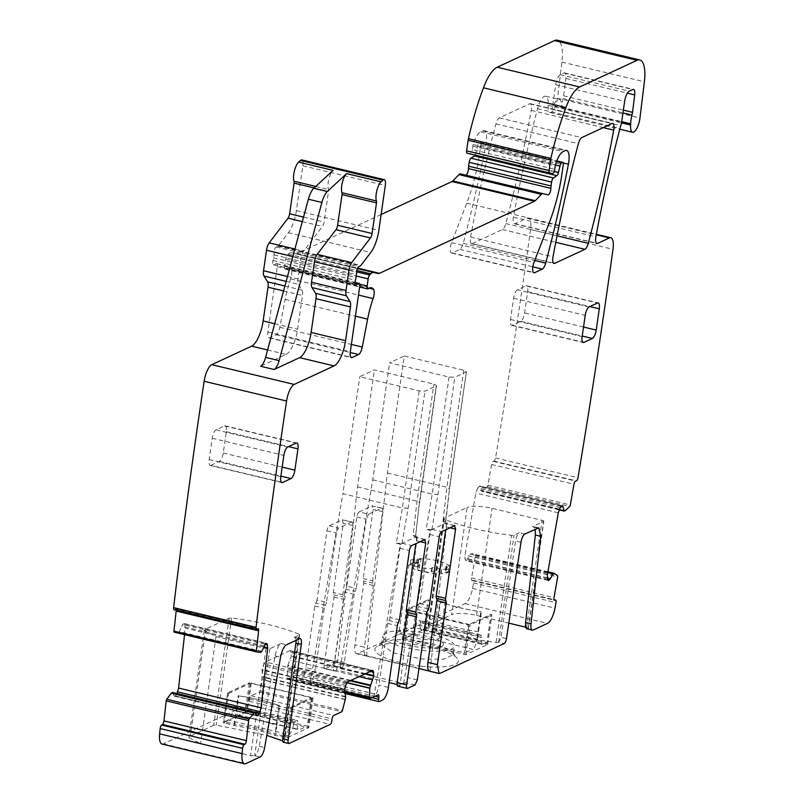 <?xml version="1.0" encoding="UTF-8"?>
<svg xmlns="http://www.w3.org/2000/svg" width="804" height="804" viewBox="0 0 804 804"><rect width="100%" height="100%" fill="white"/><g stroke="black" fill="none" stroke-linecap="round" stroke-linejoin="round"><path stroke-width="0.6" stroke-dasharray="4.02 3.01" d="M449.868 566.257C446.803 562.981 439.366 560.579 427.537 559.031L418.01 558.629L420.974 559.333L420.462 562.88L417.497 562.177L408.693 565.011L415.196 569.825L431.326 573.352A20.693 5.075 8.2 0 0 449.657 570.92A20.693 5.075 8.2 0 0 449.356 569.805L449.868 566.257L446.913 565.544L446.401 569.091L449.356 569.805M440.15 636.879A20.693 5.075 -171.8 0 0 440.039 636.115A20.693 5.075 -171.8 0 0 439.848 635.763A20.693 5.075 8.2 0 0 438.301 634.316C433.899 631.622 426.974 629.693 417.517 628.537A20.693 5.075 8.2 0 0 408 628.135L399.508 630.276L399.186 630.979L405.688 635.783L421.819 639.321A20.693 5.075 -171.8 0 0 440.15 636.879L449.657 570.92M416.05 634.527A24.964 6.12 -171.8 0 1 443.215 643.662A24.964 6.12 -171.8 0 1 421.236 647.521A24.964 6.12 -171.8 0 1 394.332 636.617A24.964 6.12 -171.8 0 1 416.05 634.527M446.913 565.544A7.427 1.819 -171.8 0 1 446.984 565.875A7.427 1.819 -171.8 0 1 446.421 566.448L445.436 570.217L447.798 572.398L431.085 571.594C428.04 573.292 414.402 570.036 418.251 568.518L419.095 568.126L417.517 566.961L414.472 566.227C410.824 565.252 409.548 564.348 410.643 563.493L420.462 562.88M420.974 559.333A7.427 1.819 -171.8 0 0 418.582 559.775L416.382 559.976A4.432 1.085 -171.8 0 0 411.156 559.946A7.025 1.719 -171.8 0 0 410.713 560.438A7.025 1.719 -171.8 0 0 414.985 562.689L418.03 563.413A2.955 0.724 -171.8 0 1 419.829 564.358A2.955 0.724 -171.8 0 1 419.608 564.589L418.763 564.981A7.025 1.719 -171.8 0 0 418.231 565.514A7.025 1.719 -171.8 0 0 423.698 568.016A7.025 1.719 -171.8 0 0 431.597 568.056L432.441 567.654A2.955 0.724 -171.8 0 1 436.27 567.785L439.316 568.508A7.025 1.719 -171.8 0 0 448.31 568.85A4.432 1.085 -171.8 0 0 448.702 568.478A4.432 1.085 -171.8 0 0 446.552 567.202L445.828 566.78L446.421 566.448M417.497 562.177L418.01 558.629M414.884 631.592A36.22 8.884 8.2 0 0 382.794 635.853A36.22 8.884 8.2 0 0 422.412 650.456A36.22 8.884 8.2 0 0 454.491 646.185A36.22 8.884 8.2 0 0 414.884 631.592M410.713 560.438L410.643 563.493L411.156 559.946M419.829 564.358L419.316 567.905L419.608 564.589M418.231 565.514L417.718 569.061L418.763 564.981M448.702 568.478L448.2 572.026L448.31 568.85M446.552 567.202L446.039 570.75L445.436 570.217L445.939 566.669M446.401 569.091L445.908 569.996L446.401 569.091M453.265 654.697L452.421 652.305L438.331 645.079L413.658 640.105L394.523 639.532L383.056 642.316L381.568 644.366L392.965 652.788L421.185 658.968L443.647 659.2L453.265 654.697L454.491 646.185M420.984 666.174A42.13 10.331 -171.8 0 1 376.624 646.808A42.13 10.331 -171.8 0 1 412.221 644.235A42.13 10.331 -171.8 0 1 457.325 658.436A42.13 10.331 -171.8 0 1 420.984 666.174M527.022 628.839A8.874 3.025 -76.5 0 0 527.856 628.718L528.178 628.567A2.955 0.724 8.2 0 0 528.399 628.346A2.955 0.724 8.2 0 0 526.6 627.401L525.786 627.21M508.801 623.14L476.591 615.422A19.216 4.713 8.2 0 0 451.697 614.618L467.134 507.515L443.768 518.379A2.955 0.724 8.2 0 0 443.547 518.61A2.955 0.724 8.2 0 0 444.28 519.213A84.269 20.673 8.2 0 0 511.505 535.313A2.955 0.724 8.2 0 0 514.047 535.213L519.384 532.73C517.645 533.916 516.369 536.68 515.565 541.002L501.073 637.27L498.781 642.235L504.188 643.532M498.781 642.235L498.611 642.316A2.955 0.724 8.2 0 1 496.078 642.416A84.269 20.673 8.2 0 1 428.844 626.316A2.955 0.724 8.2 0 1 428.11 625.713A2.955 0.724 8.2 0 1 428.331 625.482L451.697 614.618M547.846 572.247L471.747 553.554L475.084 555.936A1.477 0.502 103.5 0 1 475.224 557.212L471.576 577.925A2.955 1.005 103.5 0 0 471.968 580.528A2.955 1.005 103.5 0 0 472.159 580.518L472.973 580.317A2.955 1.005 103.5 0 1 473.154 580.317A2.955 1.005 103.5 0 1 473.556 582.91A2934.7 1001 103.5 0 1 472.541 588.407A14.784 5.045 103.5 0 1 465.124 603.623L357.639 653.582A11.085 3.779 -76.5 0 1 356.584 653.722A11.085 3.779 -76.5 0 1 354.946 644.909L363.84 583.201L363.508 580.9A2.955 1.005 103.5 0 1 363.187 578.599L372.644 580.86L372.976 583.161A2.955 1.005 -76.5 0 1 373.297 585.463L364.403 647.17L354.946 644.909M476.47 641.582A71.707 17.587 8.2 0 1 436.15 631.924L423.989 629.401L402.191 639.602L465.828 654.697L487.616 644.506L476.47 641.582L480.762 611.784L481.375 611.934L477.285 640.306L486.922 642.617L491.013 614.246L469.044 624.457L464.953 652.828L472.561 649.29L411.748 634.728L404.141 638.255L464.953 652.828M528.178 628.567L543.604 521.474L532.348 526.71L533.464 526.55L535.213 529.183M543.604 521.474A2.955 0.724 8.2 0 0 543.836 521.243A2.955 0.724 8.2 0 0 542.037 520.299L492.028 508.319A19.216 4.713 8.2 0 0 467.134 507.515M418.954 668.576L366.513 656.024A11.085 3.779 -76.5 0 1 366.051 655.994A11.085 3.779 -76.5 0 1 364.403 647.17M429.145 671.018L430.039 671.229A11.085 3.779 -76.5 0 1 429.567 671.209M475.094 155.092A3.698 1.256 103.5 0 0 476.018 152.72L477.536 146.328A3.698 1.256 103.5 0 1 479.274 143.062L480.109 142.68A2.955 1.005 103.5 0 1 480.39 142.64A2.955 1.005 103.5 0 1 480.822 144.991L479.536 153.936A81.315 27.738 103.5 0 1 466.772 203.171L451.546 242.677A7.397 2.523 103.5 0 0 451.486 253.039A7.397 2.523 103.5 0 0 452.19 252.938L459.878 249.361A7.397 2.523 103.5 0 0 463.225 243.371A517.434 176.498 103.5 0 0 485.978 144.439A14.784 5.045 103.5 0 0 484.129 130.68A14.784 5.045 103.5 0 0 482.732 130.871L480.712 131.806A17.738 6.05 103.5 0 0 473.164 144.519A3.698 1.256 103.5 0 0 472.812 146.067L472.3 149.614L554.75 169.363M467.054 153.172L470.038 153.865A3.698 1.256 103.5 0 0 472.3 149.614M559.202 509.746L481.737 491.314L487.284 486.651A1.477 0.502 103.5 0 0 487.897 485.194L491.545 464.481A2.955 1.005 103.5 0 1 493.133 461.335L493.947 461.124A2.955 1.005 103.5 0 0 495.535 457.978A2934.66 1000.99 103.5 0 0 530.529 229.753A2941.303 1003.251 103.5 0 0 530.56 229.542A14.784 5.045 103.5 0 0 528.339 217.995A14.784 5.045 103.5 0 0 526.942 218.185L515.083 223.703A7.397 2.523 103.5 0 1 514.389 223.793A7.397 2.523 103.5 0 1 513.424 217.11A538.137 183.553 103.5 0 1 537.554 108.63A14.784 5.045 103.5 0 1 545.695 96.239A14.784 5.045 103.5 0 1 548.177 105.284A11.829 4.03 103.5 0 0 550.167 112.53A11.829 4.03 103.5 0 0 557.514 98.269L561.926 62.059A29.567 10.09 103.5 0 0 557.333 40.2M560.247 507.625L477.807 487.877L479.596 486.018L480.681 487.154L481.737 491.314L559.152 509.857M562.046 505.766L479.596 486.018L562.358 505.756M477.807 487.877L475.867 493.073L464.973 554.961L464.903 558.378L465.958 560.74L548.398 580.488M548.117 580.337L466.27 560.74L470.742 553.775M381.548 508.178A4.432 1.518 -76.5 0 1 381.97 508.118L372.081 505.907L359.127 511.927L368.594 514.198L381.548 508.178L372.081 505.907L373.167 509.384L363.187 578.599M359.127 511.927A4.432 1.518 103.5 0 0 356.825 516.972L346.856 586.186L356.313 588.448L355.227 591.412A2.955 1.005 -76.5 0 0 354.152 594.367L344.333 662.456A4.432 1.518 -76.5 0 1 342.032 667.501L340.092 668.405L403.618 683.611L405.558 682.717A4.432 1.518 -76.5 0 0 407.859 677.671L417.668 609.583A2.955 1.005 -76.5 0 1 418.753 606.618A2.955 1.005 103.5 0 0 419.839 603.663L429.296 605.935M354.152 594.367L344.685 592.106L345.77 589.141A2.955 1.005 103.5 0 0 346.856 586.186M344.685 592.106L334.876 660.195L332.575 665.23L325.248 668.637L334.715 670.908L336.655 670.003L389.086 682.556M333.982 597.081L343.449 599.342A2.955 1.005 103.5 0 0 343.117 597.04A2.955 1.005 -76.5 0 1 342.795 594.739L352.765 525.525A4.432 1.518 -76.5 0 0 352.112 521.997A4.432 1.518 -76.5 0 0 351.69 522.047L342.233 519.786L343.308 523.253L333.338 592.468L333.66 594.769A2.955 1.005 103.5 0 1 333.982 597.081L324.173 665.169A4.432 1.518 103.5 0 0 324.826 668.697A4.432 1.518 103.5 0 0 325.248 668.637M351.69 522.047L338.735 528.077A4.432 1.518 103.5 0 0 336.434 533.112L326.464 602.327L316.997 600.065L326.977 530.851A4.432 1.518 103.5 0 1 329.278 525.806L342.233 519.786L352.112 521.997M316.997 600.065L315.922 603.02A2.955 1.005 103.5 0 0 314.836 605.975L305.942 667.682L315.399 669.953A11.085 3.779 103.5 0 1 310.254 682.174L373.78 697.38A11.085 3.779 103.5 0 0 378.925 685.169L388.382 687.43M350.825 680.405L287.832 665.32L287.159 678.154A1.477 0.502 103.5 0 0 287.41 678.898A1.477 0.502 103.5 0 0 287.551 678.877L295.681 675.109A2.955 1.005 103.5 0 1 295.952 675.069A2.955 1.005 103.5 0 1 296.395 677.42L296.083 679.541A2.955 1.005 103.5 0 0 296.525 681.903A2.955 1.005 103.5 0 0 296.807 681.862L300.183 680.284A11.085 3.779 103.5 0 0 305.942 667.682M287.832 665.32L291.279 656.365L291.279 652.627L290.244 650.657L372.684 670.405M372.202 670.466L289.752 650.727L265.481 662.004L263.873 664.114L261.993 669.983L263.169 676.787L262.828 679.681L259.983 690.787L342.424 710.525M162.006 744.052A14.784 5.045 103.5 0 0 163.403 743.861L247.803 704.636A2.955 1.005 103.5 0 0 249.34 701.279L249.642 699.148A2.955 1.005 103.5 0 1 251.18 695.792L259.3 692.013A1.477 0.502 103.5 0 0 259.983 690.787M172.569 692.525L173.875 695.621L256.315 715.369L175.352 695.962L176.94 693.591L255.009 712.284L172.378 692.465M256.406 715.56L175.352 695.962M184.548 634.657L185.061 625.09L183.382 623.663L265.822 643.411M261.551 651.722L179.101 631.984L183.181 623.803M179.101 631.984L178.026 632.668L174.207 632.175M176.217 610.236A2.955 1.005 103.5 0 0 175.714 608.96A2.955 1.005 103.5 0 0 175.332 609.05L257.772 628.798M174.086 609.723A2.955 1.005 103.5 0 0 174.458 609.633L175.332 609.05M381.126 214.497L297.048 253.572A14.784 5.045 103.5 0 1 295.661 253.773L291.259 252.747A14.784 5.045 103.5 0 0 288.345 254.104L287.259 255.23A3.698 1.256 103.5 0 0 285.721 259.139L284.696 266.245A3.698 1.256 103.5 0 0 285.249 269.189A3.698 1.256 103.5 0 0 285.772 269.028A23.658 8.07 103.5 0 1 289.118 268.054A23.658 8.07 103.5 0 1 291.118 269.541A7.397 2.523 103.5 0 1 290.646 278.827A51.747 17.648 103.5 0 0 285.169 299.369L279.822 327.298A7.397 2.523 103.5 0 1 276.134 334.765L269.662 337.78A7.397 2.523 103.5 0 1 268.958 337.871A7.397 2.523 103.5 0 1 267.863 331.992L277.29 266.596A3.698 1.256 103.5 0 0 276.747 263.652A3.698 1.256 103.5 0 0 276.445 263.682L273.561 264.747A3.698 1.256 103.5 0 1 273.27 264.767A3.698 1.256 103.5 0 1 272.998 260.516A7.397 2.523 103.5 0 0 273.551 257.883L273.983 254.888A7.397 2.523 103.5 0 0 274.164 252.426A3.698 1.256 103.5 0 1 276.174 246.999L277.862 246.215A3.698 1.256 103.5 0 0 278.435 245.692L288.345 232.708A22.18 7.568 103.5 0 0 296.395 210.628L302.857 165.775A7.397 2.523 103.5 0 0 301.761 159.895M472.249 243.612L502.49 229.562A7.397 2.523 103.5 0 0 505.827 223.562A517.434 176.498 103.5 0 0 531.263 110.369A7.397 2.523 103.5 0 0 530.298 103.696A7.397 2.523 103.5 0 0 529.595 103.796L499.304 117.876A7.397 2.523 103.5 0 0 495.947 123.876A517.434 176.498 103.5 0 0 470.581 237.049A7.397 2.523 103.5 0 0 471.546 243.712A7.397 2.523 103.5 0 0 472.249 243.612L553.413 263.049M487.505 644.617L491.917 614.718L491.013 614.246M436.15 631.924L440.451 602.136A71.707 17.587 8.2 0 0 480.762 611.784M440.451 602.136L439.828 601.985C451.808 606.176 465.657 609.492 481.375 611.934M478.521 631.793A71.707 17.587 -171.8 0 1 436.964 621.844L439.828 601.985M436.964 621.844L435.738 630.356A71.707 17.587 8.2 0 0 477.285 640.306M425.899 629.472L426.11 628.045L435.738 630.356M486.721 644.034L486.922 642.617L483.264 644.316A8.874 3.025 -76.5 0 1 482.42 644.436L421.608 629.864A8.874 3.025 -76.5 0 0 422.442 629.753L426.11 628.045L430.19 599.673L428.281 599.613L406.593 609.693L407.387 610.286L468.199 624.849L470.119 624.909L491.797 614.829M282.686 740.906L283.822 742.152L289.229 743.449M269.863 648.707L254.747 755.67A8.874 3.025 103.5 0 0 259.24 746.333L275.149 655.923A11.829 4.03 103.5 0 1 281.129 643.471L269.863 648.707L266.034 648.587L216.025 636.607L204.327 630.467L205.784 628.999L229.15 618.135L231.683 618.035C258.375 621.412 280.787 626.778 298.917 634.135L283.48 741.238L283.993 742.072L299.43 634.969L298.917 634.135L299.43 634.969L294.083 637.451L299.49 638.748M229.15 618.135L213.713 725.238L216.256 725.138L266.797 735.369M213.713 725.238L190.347 736.102L188.89 737.569L200.598 743.71L250.597 755.69L254.426 755.81M245.15 712.535L308.676 727.741L286.988 737.821L274.817 735.308C263.149 731.268 249.702 728.052 234.507 725.65L223.462 722.615L245.15 712.535L249.441 682.737L313.078 697.842L308.676 727.741L307.882 727.158L312.173 697.369M227.763 692.817L228.547 693.41L224.256 723.198L223.462 722.615L227.763 692.817L249.441 682.737M296.043 640.346A7.397 2.523 103.5 0 0 294.787 637.361A7.397 2.523 103.5 0 0 294.083 637.451M424.673 539.534L415.216 537.263L402.261 543.283A4.432 1.518 103.5 0 0 399.96 548.328L389.98 617.542A2.955 1.005 -76.5 0 1 388.895 620.497A2.955 1.005 103.5 0 0 387.819 623.452L378.925 685.169M415.216 537.263A4.432 1.518 -76.5 0 1 415.638 537.203A4.432 1.518 -76.5 0 1 416.291 540.73L415.879 543.625M397.809 686.174A4.432 1.518 103.5 0 0 398.231 686.113L400.171 685.219L417.155 536.358L415.467 537.152L419.376 502.902L436.24 385.87L424.974 391.106L419.236 390.915L359.77 376.674L374.413 369.87L433.879 384.111L436.572 385.528L419.698 502.681M397.055 684.465L400.171 685.219M454.531 525.655L445.064 523.384L432.11 529.414A4.432 1.518 103.5 0 0 429.808 534.449L419.839 603.663M445.064 523.384A4.432 1.518 -76.5 0 1 445.486 523.334A4.432 1.518 -76.5 0 1 446.14 526.861L445.728 529.746M473.556 582.91L555.996 602.658M495.535 457.978L577.986 477.727M552.7 105.605L555.705 84.762A8.874 3.025 103.5 0 1 560.308 74.682L563.916 73.003A7.397 2.523 103.5 0 1 564.619 72.913A7.397 2.523 103.5 0 1 565.765 78.41L563.604 95.827A7.397 2.523 103.5 0 1 563.071 98.57A14.784 5.045 103.5 0 0 561.755 107.264A14.784 5.045 103.5 0 0 560.127 100.008A14.784 5.045 103.5 0 0 559.212 99.475A14.784 5.045 103.5 0 0 555.966 101.173A14.784 5.045 103.5 0 0 553.423 105.274A14.784 5.045 103.5 0 0 551.846 109.223A7.397 2.523 103.5 0 0 552.7 105.605L621.633 122.118M267.601 349.981L286.103 354.413L260.607 366.262M210.96 465.325L219.412 461.395A7.397 2.523 103.5 0 0 223.251 452.994L226.316 431.718A7.397 2.523 103.5 0 0 225.22 425.839A7.397 2.523 103.5 0 0 224.527 425.939L216.075 429.859A7.397 2.523 103.5 0 0 212.236 438.26L209.171 459.546A7.397 2.523 103.5 0 0 210.266 465.426A7.397 2.523 103.5 0 0 210.96 465.325L281.31 482.179M589.051 306.947L517.414 289.792L525.866 285.862L597.503 303.018M517.414 289.792A7.397 2.523 103.5 0 0 513.585 298.194L510.51 319.469A7.397 2.523 103.5 0 0 511.605 325.349A7.397 2.523 103.5 0 0 512.309 325.258L520.761 321.329A7.397 2.523 103.5 0 0 524.6 312.927L527.665 291.651A7.397 2.523 103.5 0 0 526.57 285.772A7.397 2.523 103.5 0 0 525.866 285.862M366.513 656.024L387.397 473.023L404.261 355.991L463.727 370.232L466.099 371.991L454.833 377.227L449.084 377.046L389.618 362.805L404.261 355.991M340.092 668.405L372.754 479.837L389.618 362.805M368.594 514.198L366.292 519.233L356.313 588.448M381.97 508.118A4.432 1.518 -76.5 0 1 382.624 511.645L372.644 580.86M403.618 683.611L430.17 530.318L426.11 529.344L431.859 529.524L430.17 530.318M431.859 529.524L437.969 494.259L454.833 377.227M387.397 473.023L446.863 487.264L448.31 487.706L449.205 489.194L466.431 371.649L449.547 488.802L445.657 522.922L442.954 521.515L447.014 522.479L445.315 523.273L449.557 488.752M430.039 671.229L447.014 522.479M343.449 599.342L333.63 667.431A4.432 1.518 103.5 0 0 334.293 670.958A4.432 1.518 103.5 0 0 334.715 670.908M326.464 602.327A2.955 1.005 -76.5 0 1 325.379 605.281A2.955 1.005 103.5 0 0 324.293 608.246L315.399 669.953M286.103 354.413A22.18 7.568 103.5 0 0 297.611 329.208L302.475 295.44A7.397 2.523 103.5 0 0 302.073 290.123L298.425 284.304A7.397 2.523 103.5 0 1 298.023 278.988L300.977 258.486A7.397 2.523 103.5 0 1 303.661 251.129L322.484 226.437A4.432 1.518 103.5 0 0 324.092 222.025L328.514 191.372A2.955 1.005 103.5 0 0 328.454 189.473A11.085 3.779 103.5 0 1 328.806 179.403A11.085 3.779 103.5 0 1 333.087 170.368M469.044 624.457L408.231 609.884L430.19 599.673M234.507 725.65L238.798 695.862L238.185 695.711L234.095 724.082L224.457 721.781L228.125 720.072A8.874 3.025 103.5 0 0 232.728 709.992L293.54 724.555A8.874 3.025 103.5 0 1 288.937 734.645L228.125 720.072M238.798 695.862A71.707 17.587 -171.8 0 1 279.109 705.52L274.817 735.308M235.321 715.57A71.707 17.587 -171.8 0 1 276.867 725.52L279.732 705.661L279.109 705.52M276.867 725.52L275.641 734.032A71.707 17.587 8.2 0 0 234.095 724.082M312.967 697.952L291.279 708.033L289.37 707.972L285.279 736.343L275.641 734.032M373.78 697.38L400.312 544.187L396.261 543.223L402.372 507.947L342.906 493.706L359.77 376.674M310.254 682.174L342.906 493.706M396.261 543.223L402.01 543.404L400.312 544.187M402.01 543.404L408.12 508.138L424.974 391.106M336.655 670.003L357.549 486.902L374.413 369.87M417.155 536.358L413.105 535.384L417.015 501.143L433.879 384.111M357.549 486.902L418.462 501.585L419.356 503.073L415.467 537.152L413.105 535.384M372.754 479.837L432.22 494.078L437.939 494.43M279.732 705.661C267.752 701.48 253.903 698.163 238.185 695.711M228.547 693.41L250.516 683.199L311.329 697.761L289.37 707.972M408.09 508.309L402.372 507.947L419.236 390.915M285.068 737.76L285.279 736.343L288.937 734.645M232.728 709.992A2.955 1.005 103.5 0 1 234.265 706.636L235.954 705.852A2.955 1.005 103.5 0 1 236.235 705.811A2.955 1.005 103.5 0 1 236.667 708.163A8.874 3.025 103.5 0 0 237.984 715.218A8.874 3.025 103.5 0 0 238.818 715.098L246.426 711.57L250.516 683.199M234.265 706.636L295.078 721.198A2.955 1.005 103.5 0 0 293.54 724.555M295.078 721.198L296.766 720.414A2.955 1.005 103.5 0 1 297.048 720.374A2.955 1.005 103.5 0 1 297.49 722.726A8.874 3.025 103.5 0 0 298.797 729.781A8.874 3.025 103.5 0 0 299.641 729.67L307.249 726.133L246.426 711.57M311.329 697.761L307.249 726.133M482.42 644.436A8.874 3.025 -76.5 0 1 481.114 637.381A2.955 1.005 -76.5 0 0 480.671 635.019A2.955 1.005 -76.5 0 0 480.39 635.059L478.702 635.843A2.955 1.005 -76.5 0 0 477.164 639.21A8.874 3.025 -76.5 0 1 472.561 649.29M421.608 629.864A8.874 3.025 -76.5 0 1 420.291 622.809A2.955 1.005 -76.5 0 0 419.859 620.457A2.955 1.005 -76.5 0 0 419.577 620.497L417.889 621.281A2.955 1.005 -76.5 0 0 416.351 624.648A8.874 3.025 -76.5 0 1 411.748 634.728M408.231 609.884L404.141 638.255M439.316 568.508L438.803 572.056M436.27 567.785L435.758 571.332M432.441 567.654L431.929 571.202M431.597 568.056L431.085 571.594M418.03 563.413L417.517 566.961M414.985 562.689L414.472 566.227M416.382 559.976L415.869 563.524M418.1 559.996L417.588 563.544M418.582 559.775L418.07 563.323M527.856 628.718L533.263 630.014M357.639 653.582L440.079 673.33M465.124 603.623L547.564 623.361M526.6 627.401L542.037 520.299M476.591 615.422L492.028 508.319M428.331 625.482L443.768 518.379M428.844 626.316L444.28 519.213M496.078 642.416L511.505 535.313M498.611 642.316L514.047 535.213M506.48 638.557L501.073 637.27M472.541 588.407L554.981 608.156M423.989 629.401L428.281 599.613M402.301 639.481L406.593 609.693M403.085 640.074L407.387 610.286M463.908 654.637L468.199 624.849M465.828 654.697L470.119 624.909M537.745 527.997L532.348 526.71M524.791 534.027L519.384 532.73M520.972 542.298L515.565 541.002M263.622 646.908L185.272 628.145M163.403 743.861L245.853 763.609M254.747 755.67L260.154 756.956M247.803 704.636L330.243 724.384M259.24 746.333L264.637 747.63M275.149 655.923L280.556 657.22M281.129 643.471L286.536 644.768M249.34 701.279L331.781 721.017M249.642 699.148L332.082 718.897M251.18 695.792L333.62 715.53M259.3 692.013L341.75 711.751M345.228 699.651L262.787 679.903M345.268 699.42L262.828 679.681M345.619 696.988L263.179 677.249M345.609 696.525L263.169 676.787M344.504 692.968L262.064 673.219M344.434 689.721L261.993 669.983M344.504 689.229L262.064 669.481M345.589 685.45L263.149 665.702M346.323 683.852L263.873 664.114M347.921 681.752L265.481 662.004M371.458 670.807L290.937 651.531M370.011 671.481L291.279 652.627M365.438 673.611L291.349 655.873M364.704 673.953L291.279 656.365M358.966 676.616L290.194 660.144M350.001 680.787L287.681 665.863M347.037 682.586L287.329 668.295M346.906 682.777L287.309 668.506M287.159 678.154L344.323 691.842M287.551 678.877L344.393 692.495M295.681 675.109L378.121 694.847M296.395 677.42L375.076 696.264M296.083 679.541L371.95 697.711M296.807 681.862L379.247 701.601M300.183 680.284L382.624 700.033M387.819 623.452L397.276 625.723M388.895 620.497L398.362 622.768M399.447 619.804L389.98 617.542M399.96 548.328L409.417 550.589M402.261 543.283L411.718 545.554M420.11 541.645L416.291 540.73M398.231 686.113L407.688 688.385M342.032 667.501L332.575 665.23M415.015 684.978L405.558 682.717M417.316 679.933L407.859 677.671M427.135 611.844L417.668 609.583M428.21 608.889L418.753 606.618M429.808 534.449L439.265 536.72M432.11 529.414L441.577 531.675M449.969 527.776L446.14 526.861M472.973 580.317L554.006 599.724M472.159 580.518L554.257 600.186M471.576 577.925L554.016 597.673M475.224 557.212L557.664 576.96M475.084 555.936L557.524 575.684M547.795 572.548L470.511 554.036M547.303 577.855L468.059 558.88M547.996 580.217L466.461 560.689M547.624 579.352L465.184 559.604M547.343 578.116L464.903 558.378M547.413 574.709L464.973 554.961M558.308 512.811L475.867 493.073M559.494 509.123L477.053 489.375M561.855 505.816L479.405 486.068M561.041 506.399L480.681 487.154M565.111 510.821L482.661 491.073M565.202 510.761L482.752 491.023M487.284 486.651L569.724 506.399M487.897 485.194L570.337 504.942M491.545 464.481L573.986 484.229M493.133 461.335L575.574 481.083M493.947 461.124L576.388 480.872M530.56 229.542L613 249.28M526.942 218.185L596.246 234.788M515.083 223.703L596.246 243.14M513.424 217.11L595.864 236.858M537.554 108.63L619.995 128.379M561.755 107.264L621.703 121.625M548.177 105.284L621.512 122.851M551.846 109.223L620.778 125.736M555.705 84.762L624.638 101.274M560.308 74.682L629.241 91.184M563.916 73.003L632.848 89.515M565.765 78.41L627.351 93.163M563.604 95.827L623.351 110.138M563.071 98.57L622.959 112.912M557.514 98.269L639.954 118.017M561.926 62.059L644.376 81.807M470.038 153.865L552.479 173.604M472.812 146.067L555.252 165.815M473.164 144.519L555.604 164.257M480.712 131.806L563.152 151.554M482.732 130.871L565.172 150.619M485.978 144.439L563.242 162.941M463.225 243.371L534.73 260.496M459.878 249.361L532.841 266.838M452.19 252.938L533.343 272.375M451.546 242.677L533.997 262.426M466.772 203.171L549.212 222.919M479.536 153.936L561.976 173.684M480.822 144.991L563.272 164.74M480.109 142.68L556.71 161.021M479.274 143.062L556.509 161.564M477.536 146.328L555.413 164.971M476.018 152.72L554.217 171.443M297.048 253.572L357.559 268.064M295.661 253.773L357.338 268.546M291.259 252.747L357.328 268.566M288.345 254.104L356.775 270.486M287.259 255.23L356.614 271.842M285.721 259.139L356.222 276.023M284.696 266.245L359.73 284.214M285.772 269.028L368.212 288.777M291.118 269.541L369.096 288.214M290.646 278.827L358.473 295.068M285.169 299.369L355.428 316.203M279.822 327.298L351.358 344.434M276.134 334.765L350.212 352.504M269.662 337.78L350.825 357.217M267.863 331.992L350.313 351.74M277.29 266.596L359.73 286.345M276.445 263.682L355.077 282.516M273.561 264.747L355.458 284.355M272.998 260.516L355.438 280.254M273.551 257.883L355.991 277.621M273.983 254.888L356.423 274.636M274.164 252.426L356.604 272.174M276.174 246.999L358.614 266.747M277.862 246.215L360.303 265.963M278.435 245.692L360.885 265.441M288.345 232.708L370.785 252.456M296.395 210.628L378.835 230.376M302.857 165.775L385.297 185.513M174.458 609.633L256.908 629.371M260.466 652.406L178.026 632.668M260.556 652.386L178.116 632.637M261.772 651.381L179.332 631.642M264.034 645.924L181.593 626.175M264.948 644.225L185.061 625.09M499.304 117.876L581.744 137.615M495.947 123.876L578.398 143.625M529.595 103.796L612.045 123.535M531.263 110.369L603.271 127.615M505.827 223.562L557.041 235.823M502.49 229.562L555.765 242.316M470.581 237.049L553.021 256.798M216.075 429.859L287.701 447.014M212.236 438.26L283.862 455.416M224.527 425.939L296.153 443.084M226.316 431.718L288.556 446.622M223.251 452.994L282.184 467.114M219.412 461.395L280.877 476.119M209.171 459.546L280.797 476.692M527.665 291.651L589.895 306.555M583.523 327.037L524.6 312.927M520.761 321.329L582.227 336.052M512.309 325.258L582.659 342.102M510.51 319.469L582.146 336.625M513.585 298.194L585.211 315.349M373.297 585.463L363.84 583.201M463.727 370.232L446.863 487.264L442.954 521.515M372.976 583.161L363.508 580.9M382.624 511.645L373.167 509.384M356.825 516.972L366.292 519.233M345.77 589.141L355.227 591.412M344.333 662.456L334.876 660.195M324.173 665.169L333.63 667.431M333.66 594.769L343.117 597.04M342.795 594.739L333.338 592.468M352.765 525.525L343.308 523.253M329.278 525.806L338.735 528.077M326.977 530.851L336.434 533.112M325.379 605.281L315.922 603.02M314.836 605.975L324.293 608.246M274.707 323.721L297.611 329.208M283.571 290.917L302.475 295.44M284.897 286.003L302.073 290.123M286.154 281.37L298.425 284.304M287.48 276.465L298.023 278.988M292.867 256.546L300.977 258.486M294.897 249.029L303.661 251.129M302.314 221.613L322.484 226.437M303.54 217.1L324.092 222.025M314.163 187.935L328.514 191.372M315.781 186.438L328.454 189.473M231.683 618.035L216.256 725.138M205.784 628.999L190.347 736.102M216.025 636.607L200.598 743.71M266.034 648.587L250.597 755.69M251.361 682.807L247.069 712.595M291.279 708.033L286.988 737.821M449.084 377.046L432.22 494.078L426.11 529.344M238.818 715.098L299.641 729.67M236.667 708.163L297.49 722.726M235.954 705.852L296.766 720.414M422.442 629.753L483.264 644.316M481.114 637.381L420.291 622.809M477.164 639.21L416.351 624.648M478.702 635.843L417.889 621.281M480.39 635.059L419.577 620.497M440.039 636.115L443.215 643.662M399.186 630.979L408.683 565.011M399.508 630.276L394.332 636.617M446.984 565.875L446.471 569.423M445.828 566.78L445.315 570.327M381.568 644.366L382.794 635.853M383.056 642.316L376.624 646.808M452.421 652.305L457.325 658.436M528.399 628.346L543.836 521.243M428.11 625.713L443.547 518.61M366.051 655.994L356.584 653.722M487.616 644.506L491.917 614.718M402.191 639.602L406.482 609.804M538.871 527.846L533.464 526.55M174.488 696.264L256.928 716.002M294.787 637.361L300.193 638.647M287.41 678.898L344.403 692.545M295.952 675.069L378.403 694.807M296.525 681.903L344.645 693.42M425.095 539.474L415.638 537.203M454.943 525.595L445.486 523.334M473.154 580.317L553.986 599.673M471.968 580.528L554.418 600.266M547.926 571.795L471.717 553.544M559.152 509.867L481.686 491.314M528.339 217.995L596.347 234.286M514.389 223.793L596.829 243.542M545.695 96.239L559.212 99.475M564.619 72.913L633.542 89.415M550.167 112.53L619.784 129.203M484.129 130.68L566.569 150.428M451.486 253.039L533.926 272.777M480.39 142.64L556.75 160.931M285.249 269.189L359.639 286.998M289.118 268.054L371.559 287.802M268.958 337.871L351.398 357.619M276.747 263.652L355.087 282.415M273.27 264.767L355.71 284.515M175.714 608.96L258.154 628.708M184.046 623.502L266.486 643.25M530.298 103.696L612.738 123.444M471.546 243.712L553.986 263.451M225.22 425.839L296.857 442.994M210.266 465.426L281.892 482.581M526.57 285.772L598.196 302.927M511.605 325.349L583.242 342.504M324.826 668.697L334.293 670.958M299.651 634.748L284.214 741.841M204.327 630.467L188.89 737.569M227.643 692.937L223.351 722.726M313.078 697.842L308.786 727.63M237.984 715.218L298.797 729.781M236.235 705.811L297.048 720.374M480.671 635.019L419.859 620.457"/><path stroke-width="1.21" d="M525.786 627.21L508.801 623.14M553.986 599.673L555.594 600.055A2.955 1.005 103.5 0 1 555.996 602.658A2934.64 1000.98 103.5 0 1 554.981 608.156A14.784 5.045 103.5 0 1 547.564 623.361L533.263 630.014A8.874 3.025 -76.5 0 1 532.419 630.135A8.874 3.025 -76.5 0 1 531.012 623.814L540.75 536.278L538.871 527.846L524.791 534.027C523.052 535.213 521.776 537.976 520.972 542.298L506.48 638.557A4.432 1.518 -76.5 0 1 504.188 643.532L440.079 673.33L439.034 673.471L437.386 664.657L427.929 662.385A11.085 3.779 -76.5 0 0 429.567 671.209L439.034 673.471M532.419 630.135L527.022 628.839A8.874 3.025 -76.5 0 1 525.605 622.517L535.343 534.982L535.213 529.183M256.406 715.56L257.793 715.711L259.38 713.329L261.059 707.811L267.712 647.883L263.622 646.908M259.38 713.329L255.009 712.284L256.315 715.369L257.793 715.711M253.833 712.867L171.393 693.118L172.378 692.465L254.828 712.203L249.19 719.007A1.477 0.502 103.5 0 0 248.637 720.595L246.416 740.645A2.955 1.005 103.5 0 1 244.949 744.202L244.074 744.775A2.955 1.005 103.5 0 0 242.607 748.323A2934.67 1000.99 103.5 0 0 242.074 753.599A14.784 5.045 103.5 0 0 244.456 763.8A14.784 5.045 103.5 0 0 245.853 763.609L260.154 756.956A8.874 3.025 103.5 0 0 264.637 747.63L280.556 657.22A11.829 4.03 103.5 0 1 286.536 644.768L299.49 638.748A7.397 2.523 103.5 0 1 300.193 638.647A7.397 2.523 103.5 0 1 301.299 644.406L288.144 740.052A4.432 1.518 103.5 0 0 288.807 743.499A4.432 1.518 103.5 0 0 289.229 743.449L330.243 724.384A2.955 1.005 103.5 0 0 331.781 721.017L332.082 718.897A2.955 1.005 103.5 0 1 333.62 715.53L341.75 711.751A1.477 0.502 103.5 0 0 342.424 710.525L345.268 699.42L345.609 696.525L344.434 689.721L346.323 683.852L347.921 681.752L372.684 670.405M372.202 670.466L373.388 671.27L371.458 670.807M344.323 691.842L369.599 697.892L369.77 688.033L373.719 676.114L373.388 671.27M369.599 697.892A1.477 0.502 103.5 0 0 369.85 698.646A1.477 0.502 103.5 0 0 369.991 698.626L378.121 694.847A2.955 1.005 103.5 0 1 378.403 694.807A2.955 1.005 103.5 0 1 378.835 697.158L378.533 699.289A2.955 1.005 103.5 0 0 378.965 701.641A2.955 1.005 103.5 0 0 379.247 701.601L382.624 700.033A11.085 3.779 103.5 0 0 388.382 687.43L397.276 625.723A2.955 1.005 103.5 0 1 398.362 622.768L399.447 619.804L409.417 550.589A4.432 1.518 103.5 0 1 411.718 545.554L425.095 539.474M424.673 539.534L425.748 543.001L415.779 612.216L406.321 609.945L415.879 543.625M416.1 614.517L406.643 612.256A2.955 1.005 103.5 0 1 406.965 614.557L416.432 616.819A2.955 1.005 103.5 0 0 416.1 614.517L415.779 612.216M416.432 616.819L406.613 684.907A4.432 1.518 103.5 0 0 407.276 688.435A4.432 1.518 103.5 0 0 407.688 688.385L415.015 684.978L417.316 679.933L427.135 611.844L428.21 608.889A2.955 1.005 103.5 0 0 429.296 605.935L439.265 536.72A4.432 1.518 103.5 0 1 441.577 531.675L454.943 525.595M454.531 525.655L455.607 529.122L445.627 598.337A2.955 1.005 103.5 0 0 445.959 600.638L446.28 602.94L437.386 664.657M555.594 600.055A2.955 1.005 103.5 0 0 555.413 600.065L554.599 600.266A2.955 1.005 103.5 0 1 554.418 600.266A2.955 1.005 103.5 0 1 554.016 597.673L557.664 576.96A1.477 0.502 103.5 0 0 557.524 575.684L554.187 573.302L547.926 571.805L554.187 573.302M548.398 580.488L550.499 578.629L552.951 573.785L554.117 573.292M548.117 580.337L548.71 580.488L547.343 578.116L547.413 574.709L558.308 512.811L560.247 507.625L562.358 505.756M562.046 505.766L563.132 506.902L561.041 506.399M559.202 509.746L564.177 511.053L563.132 506.902M559.152 509.867L565.111 510.821L569.724 506.399A1.477 0.502 103.5 0 0 570.337 504.942L573.986 484.229A2.955 1.005 103.5 0 1 575.574 481.083L576.388 480.872A2.955 1.005 103.5 0 0 577.986 477.727A2934.66 1000.99 103.5 0 0 612.97 249.501A2959.685 1009.522 103.5 0 0 613 249.28A14.784 5.045 103.5 0 0 610.779 237.743A14.784 5.045 103.5 0 0 609.382 237.934L597.523 243.441A7.397 2.523 103.5 0 1 596.829 243.542A7.397 2.523 103.5 0 1 595.864 236.858A538.137 183.553 103.5 0 1 619.995 128.379A14.784 5.045 103.5 0 1 620.778 125.736A7.397 2.523 103.5 0 0 621.633 122.118L624.638 101.274A8.874 3.025 103.5 0 1 629.241 91.184L632.848 89.515A7.397 2.523 103.5 0 1 633.542 89.415A7.397 2.523 103.5 0 1 634.688 94.922L632.527 112.339A7.397 2.523 103.5 0 1 631.994 115.083A14.784 5.045 103.5 0 0 630.678 123.776A14.784 5.045 103.5 0 1 630.617 125.032A11.829 4.03 103.5 0 0 632.607 132.268A11.829 4.03 103.5 0 0 639.954 118.017L644.376 81.807A29.567 10.09 103.5 0 0 639.773 59.948A29.567 10.09 103.5 0 0 636.979 60.33L579.654 86.973A36.964 12.603 103.5 0 0 565.905 107.545A140.449 47.908 103.5 0 0 550.871 158.418A7.397 2.523 103.5 0 0 550.569 160.026L549.052 170.559A2.955 1.005 103.5 0 0 549.494 172.91L552.479 173.604A3.698 1.256 103.5 0 0 554.75 169.363L555.252 165.815A3.698 1.256 103.5 0 1 555.604 164.257A17.738 6.05 103.5 0 1 563.152 151.554L565.172 150.619A14.784 5.045 103.5 0 1 566.569 150.428A14.784 5.045 103.5 0 1 568.418 164.177A517.434 176.498 103.5 0 1 545.665 263.119A7.397 2.523 103.5 0 1 542.318 269.109L534.63 272.687A7.397 2.523 103.5 0 1 533.926 272.777A7.397 2.523 103.5 0 1 533.997 262.426L549.212 222.919A81.315 27.738 103.5 0 0 561.976 173.684L563.272 164.74A2.955 1.005 103.5 0 0 562.83 162.388A2.955 1.005 103.5 0 0 562.549 162.418L561.725 162.81A3.698 1.256 103.5 0 0 559.986 166.066L558.458 172.458A3.698 1.256 103.5 0 1 556.84 175.654L553.393 177.945A3.698 1.256 103.5 0 0 551.604 182.076L551.041 185.945A7.397 2.523 103.5 0 0 550.861 188.327A4.432 1.518 103.5 0 1 549.906 192.829A4.432 1.518 103.5 0 1 548.037 194.859L542.831 193.653A7.397 2.523 103.5 0 0 541.373 194.327L535.243 200.698A7.397 2.523 103.5 0 1 534.479 201.281L379.488 273.32A14.784 5.045 103.5 0 1 378.101 273.511L373.699 272.486A14.784 5.045 103.5 0 0 370.785 273.842L369.699 274.978A3.698 1.256 103.5 0 0 368.162 278.887L367.137 285.993A3.698 1.256 103.5 0 0 367.689 288.927A3.698 1.256 103.5 0 0 368.212 288.777A23.658 8.07 103.5 0 1 371.559 287.802A23.658 8.07 103.5 0 1 373.558 289.279A7.397 2.523 103.5 0 1 373.096 298.575A51.747 17.648 103.5 0 0 367.619 319.118L362.262 347.047A7.397 2.523 103.5 0 1 358.584 354.514L352.102 357.519A7.397 2.523 103.5 0 1 351.398 357.619A7.397 2.523 103.5 0 1 350.313 351.74L359.73 286.345A3.698 1.256 103.5 0 0 359.187 283.4A3.698 1.256 103.5 0 0 358.896 283.42L356.001 284.485A3.698 1.256 103.5 0 1 355.71 284.515A3.698 1.256 103.5 0 1 355.438 280.254A7.397 2.523 103.5 0 0 355.991 277.621L356.423 274.636A7.397 2.523 103.5 0 0 356.604 272.174A3.698 1.256 103.5 0 1 358.614 266.747L360.303 265.963A3.698 1.256 103.5 0 0 360.885 265.441L370.785 252.456A22.18 7.568 103.5 0 0 378.835 230.376L385.297 185.513A7.397 2.523 103.5 0 0 384.201 179.634A7.397 2.523 103.5 0 0 382.895 180.156L381.066 181.865A11.085 3.779 103.5 0 0 376.785 190.89A11.085 3.779 103.5 0 0 376.433 200.96A2.955 1.005 103.5 0 1 376.493 202.869L372.071 233.512A4.432 1.518 103.5 0 1 370.463 237.934L351.639 262.617A7.397 2.523 103.5 0 0 348.956 269.973L346.001 290.475A7.397 2.523 103.5 0 0 346.403 295.802L350.052 301.611A7.397 2.523 103.5 0 1 350.454 306.937L345.589 340.695A22.18 7.568 103.5 0 1 334.082 365.9L294.214 384.433A14.784 5.045 103.5 0 0 286.566 401.015A2934.66 1000.99 103.5 0 0 256.054 627.361A2.955 1.005 103.5 0 0 256.526 629.472A2.955 1.005 103.5 0 0 256.908 629.371L257.772 628.798A2.955 1.005 103.5 0 1 258.154 628.708A2.955 1.005 103.5 0 1 258.617 630.808L256.396 650.868A1.477 0.502 103.5 0 0 256.627 651.913A1.477 0.502 103.5 0 0 256.647 651.923L260.466 652.406L261.551 651.722L265.822 643.411L267.099 643.883L267.712 647.883M265.822 643.411L267.099 643.883L265.642 643.532M581.744 137.615A7.397 2.523 103.5 0 0 578.398 143.625A517.434 176.498 103.5 0 0 553.021 256.798A7.397 2.523 103.5 0 0 553.986 263.451A7.397 2.523 103.5 0 0 554.69 263.36L584.93 249.3A7.397 2.523 103.5 0 0 588.277 243.31A517.434 176.498 103.5 0 0 613.703 130.107A7.397 2.523 103.5 0 0 612.738 123.444A7.397 2.523 103.5 0 0 612.045 123.535L581.744 137.615M287.701 447.014A7.397 2.523 103.5 0 0 283.862 455.416L280.797 476.692A7.397 2.523 103.5 0 0 281.892 482.581A7.397 2.523 103.5 0 0 282.596 482.48L291.038 478.551A7.397 2.523 103.5 0 0 294.877 470.149L297.942 448.873A7.397 2.523 103.5 0 0 296.857 442.994A7.397 2.523 103.5 0 0 296.153 443.084L287.701 447.014M597.503 303.018L589.051 306.947A7.397 2.523 103.5 0 0 585.211 315.349L582.146 336.625A7.397 2.523 103.5 0 0 583.242 342.504A7.397 2.523 103.5 0 0 583.935 342.414L592.387 338.484A7.397 2.523 103.5 0 0 596.226 330.082L599.292 308.806A7.397 2.523 103.5 0 0 598.196 302.927A7.397 2.523 103.5 0 0 597.503 303.018M429.145 671.018L418.954 668.576M639.773 59.948L557.333 40.2A29.567 10.09 103.5 0 0 554.529 40.582L497.204 67.224A36.964 12.603 103.5 0 0 483.465 87.797A140.449 47.908 103.5 0 0 468.43 138.67A7.397 2.523 103.5 0 0 468.129 140.278L466.611 150.82A2.955 1.005 103.5 0 0 467.054 153.172L549.494 172.91L467.054 153.172M171.393 693.118L166.75 699.259A1.477 0.502 103.5 0 0 166.197 700.847L163.966 720.907A2.955 1.005 103.5 0 1 162.498 724.454L161.634 725.027A2.955 1.005 103.5 0 0 160.167 728.575A2934.7 1001 103.5 0 0 159.624 733.851A14.784 5.045 103.5 0 0 162.006 744.052L244.456 763.8M176.97 693.51L178.609 688.063L184.548 634.657M176.217 610.236A2.955 1.005 103.5 0 1 176.177 611.07L173.945 631.12A1.477 0.502 103.5 0 0 174.187 632.175A1.477 0.502 103.5 0 0 174.207 632.175L256.607 651.913L174.187 632.175M384.201 179.634L301.761 159.895A7.397 2.523 103.5 0 0 300.455 160.418L298.616 162.117A11.085 3.779 103.5 0 0 294.344 171.151A11.085 3.779 103.5 0 0 293.993 181.222A2.955 1.005 103.5 0 1 294.053 183.121L289.631 213.774A4.432 1.518 103.5 0 1 288.023 218.185L269.189 242.868A7.397 2.523 103.5 0 0 266.506 250.235L263.551 270.737A7.397 2.523 103.5 0 0 263.963 276.053L267.611 281.862A7.397 2.523 103.5 0 1 268.013 287.189L263.149 320.947A22.18 7.568 103.5 0 1 251.632 346.152L211.774 364.684A14.784 5.045 103.5 0 0 204.126 381.267A2934.66 1000.99 103.5 0 0 173.614 607.623A2.955 1.005 103.5 0 0 174.086 609.723L256.526 629.472M475.094 155.092A3.698 1.256 103.5 0 1 474.4 155.906L470.953 158.197A3.698 1.256 103.5 0 0 469.154 162.328L468.601 166.197A7.397 2.523 103.5 0 0 468.42 168.589A4.432 1.518 103.5 0 1 467.456 173.091A4.432 1.518 103.5 0 1 465.596 175.121L460.39 173.905A7.397 2.523 103.5 0 0 458.933 174.589L452.803 180.96A7.397 2.523 103.5 0 1 452.039 181.533L381.126 214.497M160.167 728.575L242.607 748.323M266.797 735.369L282.686 740.906M288.807 743.499L283.4 742.213A4.432 1.518 103.5 0 1 282.737 738.755L295.892 643.11A7.397 2.523 103.5 0 0 296.043 640.346M406.643 612.256A2.955 1.005 -76.5 0 1 406.321 609.945M406.965 614.557L397.156 682.646A4.432 1.518 103.5 0 0 397.809 686.174L407.276 688.435M389.086 682.556L397.055 684.465M445.728 529.746L436.17 596.076A2.955 1.005 103.5 0 0 436.492 598.377A2.955 1.005 -76.5 0 1 436.823 600.678L427.929 662.385M313.791 188.277L327.308 191.523L346.604 173.604A11.085 3.779 103.5 0 0 342.323 182.639A11.085 3.779 103.5 0 0 341.971 192.709A2.955 1.005 103.5 0 1 342.032 194.608L337.61 225.261A4.432 1.518 103.5 0 1 336.002 229.683L317.168 254.365A7.397 2.523 103.5 0 0 314.485 261.722L311.53 282.224A7.397 2.523 103.5 0 0 311.942 287.551L315.59 293.359A7.397 2.523 103.5 0 1 315.992 298.676L311.128 332.444A22.18 7.568 103.5 0 1 299.611 357.649L274.124 369.498L260.607 366.262A11.085 3.779 103.5 0 0 265.591 357.408L308.374 199.221A14.784 5.045 103.5 0 1 313.791 188.277L333.087 170.368L298.616 162.117M173.614 607.623L256.054 627.361M327.308 191.523A14.784 5.045 103.5 0 0 321.891 202.457L279.109 360.644A11.085 3.779 103.5 0 1 274.124 369.498M531.012 623.814L525.605 622.517M540.75 536.278L535.343 534.982M261.059 707.811L178.609 688.063M260.074 711.64L177.634 691.902M253.742 712.957L171.292 693.209M166.75 699.259L249.19 719.007M166.197 700.847L248.637 720.595M163.966 720.907L246.416 740.645M162.498 724.454L244.949 744.202M161.634 725.027L244.074 744.775M159.624 733.851L242.074 753.599M295.892 643.11L301.299 644.406M282.737 738.755L288.144 740.052M373.729 672.375L370.011 671.481M373.8 675.611L365.438 673.611M373.719 676.114L364.704 673.953M372.644 679.893L358.966 676.616M370.282 685.068L350.825 680.405M370.121 685.601L350.001 680.787M369.77 688.033L347.037 682.586M369.76 688.244L346.906 682.777M344.393 692.495L369.739 698.565M375.076 696.264L378.835 697.158M371.95 697.711L378.533 699.289M425.748 543.001L420.11 541.645M397.156 682.646L406.613 684.907M455.607 529.122L449.969 527.776M436.17 596.076L445.627 598.337M436.492 598.377L445.959 600.638M446.28 602.94L436.823 600.678M554.006 599.724L555.413 600.065M553.182 573.523L547.846 572.247M552.951 573.785L547.795 572.548M550.499 578.629L547.303 577.855M548.901 580.438L547.996 580.217M564.096 511.032L559.152 509.857M596.246 234.788L609.382 237.934M596.246 243.14L597.523 243.441M621.703 121.625L630.678 123.776M621.512 122.851L630.617 125.032M627.351 93.163L634.688 94.922M623.351 110.138L632.527 112.339M622.959 112.912L631.994 115.083M554.529 40.582L636.979 60.33M497.204 67.224L579.654 86.973M483.465 87.797L565.905 107.545M468.43 138.67L550.871 158.418M468.129 140.278L550.569 160.026M466.611 150.82L549.052 170.559M563.242 162.941L568.418 164.177M534.73 260.496L545.665 263.119M532.841 266.838L542.318 269.109M533.343 272.375L534.63 272.687M556.71 161.021L562.549 162.418M556.509 161.564L561.725 162.81M555.413 164.971L559.986 166.066M554.217 171.443L558.458 172.458M474.4 155.906L556.84 175.654M470.953 158.197L553.393 177.945M469.154 162.328L551.604 182.076M468.601 166.197L551.041 185.945M468.42 168.589L550.861 188.327M465.596 175.121L548.037 194.859M460.39 173.905L542.831 193.653M458.933 174.589L541.373 194.327M452.803 180.96L535.243 200.698M452.039 181.533L534.479 201.281M357.559 268.064L379.488 273.32M357.338 268.546L378.101 273.511M357.328 268.566L373.699 272.486M356.775 270.486L370.785 273.842M356.614 271.842L369.699 274.978M356.222 276.023L368.162 278.887M359.73 284.214L367.137 285.993M369.096 288.214L373.558 289.279M358.473 295.068L373.096 298.575M355.428 316.203L367.619 319.118M351.358 344.434L362.262 347.047M350.212 352.504L358.584 354.514M350.825 357.217L352.102 357.519M355.077 282.516L358.896 283.42M355.458 284.355L356.001 284.485M300.455 160.418L382.895 180.156M346.604 173.604L381.066 181.865M341.971 192.709L376.433 200.96M342.032 194.608L376.493 202.869M337.61 225.261L372.071 233.512M336.002 229.683L370.463 237.934M317.168 254.365L351.639 262.617M314.485 261.722L348.956 269.973M311.53 282.224L346.001 290.475M311.942 287.551L346.403 295.802M315.59 293.359L350.052 301.611M315.992 298.676L350.454 306.937M311.128 332.444L345.589 340.695M299.611 357.649L334.082 365.9M211.774 364.684L294.214 384.433M251.632 346.152L267.601 349.981M204.126 381.267L286.566 401.015M176.177 611.07L258.617 630.808M173.945 631.12L256.396 650.868M267.501 644.838L264.948 644.225M603.271 127.615L613.703 130.107M557.041 235.823L588.277 243.31M555.765 242.316L584.93 249.3M553.413 263.049L554.69 263.36M288.556 446.622L297.942 448.873M282.184 467.114L294.877 470.149M280.877 476.119L291.038 478.551M281.31 482.179L282.596 482.48M589.895 306.555L599.292 308.806M596.226 330.082L583.523 327.037M582.227 336.052L592.387 338.484M582.659 342.102L583.935 342.414M263.149 320.947L274.707 323.721M268.013 287.189L283.571 290.917M267.611 281.862L284.897 286.003M263.963 276.053L286.154 281.37M263.551 270.737L287.48 276.465M266.506 250.235L292.867 256.546M269.189 242.868L294.897 249.029M288.023 218.185L302.314 221.613M289.631 213.774L303.54 217.1M294.053 183.121L314.163 187.935M293.993 181.222L315.781 186.438M308.374 199.221L321.891 202.457M265.591 357.408L279.109 360.644M254.918 712.183L172.478 692.435M344.403 692.545L369.85 698.646M344.645 693.42L378.965 701.641M554.157 573.282L547.926 571.795M596.347 234.286L610.779 237.743M619.784 129.203L632.607 132.268M556.75 160.931L562.83 162.388M359.639 286.998L367.689 288.927M355.087 282.415L359.187 283.4"/></g></svg>
